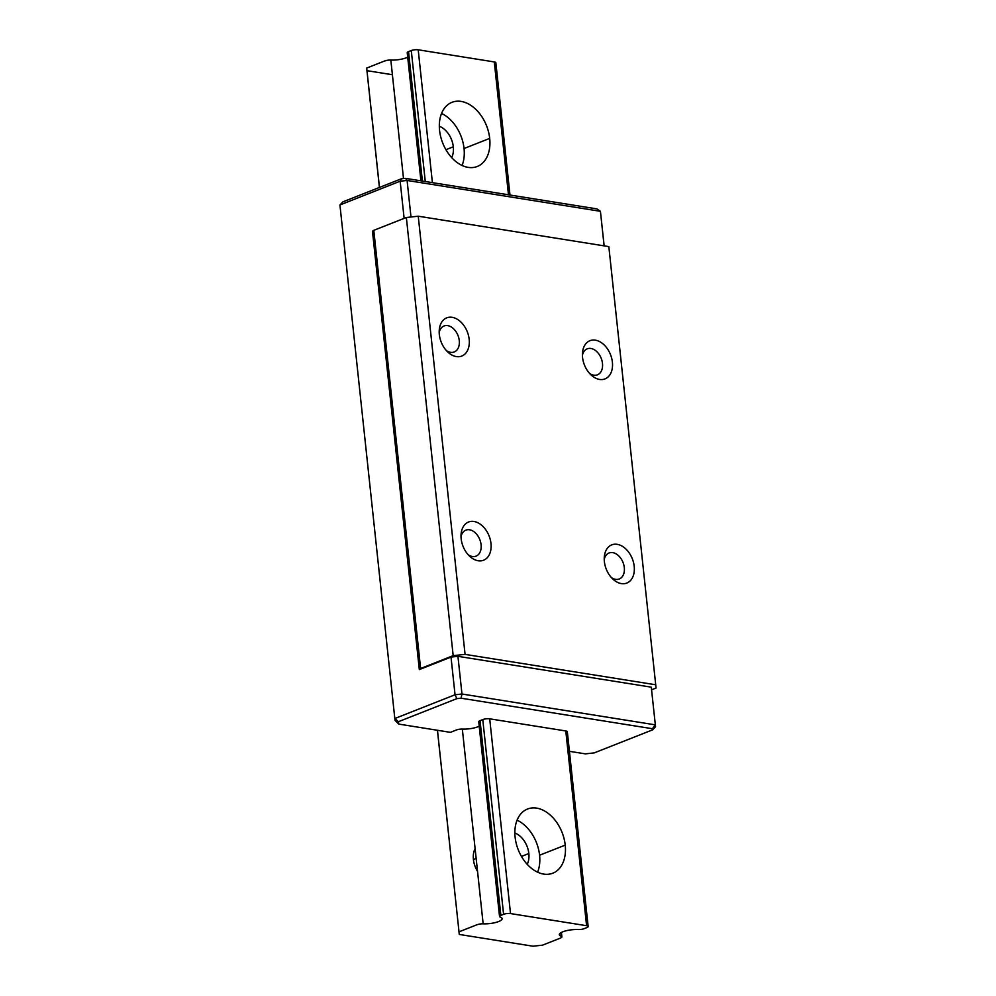 <?xml version="1.0" encoding="UTF-8"?>
<svg xmlns="http://www.w3.org/2000/svg" width="996" height="996" viewBox="0 0 996 996"><rect width="100%" height="100%" fill="white"/><g stroke="black" fill="none" stroke-linecap="round" stroke-linejoin="round"><path stroke-width="1.49" d="M489.696 138.394A34.486 23.555 68.5 0 0 451.985 102.314A34.486 23.555 68.5 0 0 439.572 130.389A34.486 23.555 68.5 0 0 477.296 166.469A34.486 23.555 68.5 0 0 489.696 138.394A34.486 23.555 68.5 0 0 461.111 101.418A34.486 23.555 68.5 0 0 439.572 130.389A34.486 23.555 68.5 0 0 468.17 167.378A34.486 23.555 68.5 0 0 489.696 138.394L464.049 148.516A34.486 23.555 68.5 0 0 441.552 113.444A34.486 23.555 68.5 0 1 464.049 148.516L489.696 138.394M462.082 165.461A34.486 23.555 68.5 0 0 464.049 148.516A34.486 23.555 68.5 0 1 462.082 165.461M477.532 871.338A19.708 13.458 -111.5 0 1 473.424 859.511A19.708 13.458 -111.5 0 1 475.104 848.617A19.708 13.458 -111.5 0 0 473.424 859.511L476.163 858.44L473.424 859.511A19.708 13.458 -111.5 0 0 477.532 871.338M521.468 856.423L528.839 853.522A19.708 13.458 68.5 0 0 514.857 833.017A19.708 13.458 68.5 0 1 528.839 853.522A19.708 13.458 68.5 0 1 527.208 864.316A19.708 13.458 68.5 0 0 528.839 853.522L521.468 856.423M445.934 149.711L453.305 146.798A19.708 13.458 68.5 0 0 439.336 126.293A19.708 13.458 68.5 0 1 453.305 146.798A19.708 13.458 68.5 0 1 451.686 157.592A19.708 13.458 68.5 0 0 453.305 146.798L445.934 149.711M537.603 872.185A34.486 23.555 68.5 0 0 539.583 855.228L565.23 845.118A34.486 23.555 68.5 0 0 536.645 808.13A34.486 23.555 68.5 0 0 515.106 837.113A34.486 23.555 68.5 0 0 552.817 873.193A34.486 23.555 68.5 0 0 565.23 845.118A34.486 23.555 68.5 0 0 527.507 809.038A34.486 23.555 68.5 0 0 515.106 837.113A34.486 23.555 68.5 0 0 543.692 874.09A34.486 23.555 68.5 0 0 565.23 845.118L539.583 855.228A34.486 23.555 68.5 0 0 517.073 820.169A34.486 23.555 68.5 0 1 539.583 855.228A34.486 23.555 68.5 0 1 537.603 872.185M479.425 722.337A4.93 1.345 -6.1 0 1 478.727 721.751A4.93 1.345 -6.1 0 1 480.047 720.656L500.851 915.399A4.93 1.345 173.9 0 0 500.241 917.079A4.93 1.345 173.9 0 1 499.544 916.494A4.93 1.345 173.9 0 1 500.851 915.399L503.59 914.316L500.851 915.399L480.047 720.656L482.774 719.585L503.59 914.316A4.93 1.345 173.9 0 1 510.512 913.569A4.93 1.345 173.9 0 0 503.59 914.316L482.774 719.585A4.93 1.345 -6.1 0 1 489.708 718.826L510.512 913.569L489.708 718.826L565.79 730.964L586.594 925.707L510.512 913.569L586.594 925.707A4.93 1.345 173.9 0 1 588.15 926.504A4.93 1.345 173.9 0 1 586.831 927.6L584.104 928.683A4.93 1.345 173.9 0 1 578.278 929.529A13.085 3.573 -6.1 0 0 562.827 931.808A13.085 3.573 -6.1 0 0 561.184 936.277L560.81 932.779L561.184 936.277A4.93 1.345 173.9 0 1 560.574 937.958A4.93 1.345 173.9 0 0 561.893 936.863A4.93 1.345 173.9 0 0 561.184 936.277A13.085 3.573 -6.1 0 1 559.329 934.709A13.085 3.573 -6.1 0 1 578.278 929.529A4.93 1.345 173.9 0 0 584.104 928.683L586.831 927.6A4.93 1.345 173.9 0 0 586.594 925.707L565.79 730.964A4.93 1.345 -6.1 0 1 567.334 731.761A4.93 1.345 -6.1 0 1 566.027 732.857M494.526 63.831A4.93 1.345 173.9 0 0 494.29 61.939L508.483 194.793L494.29 61.939L418.208 49.8A4.93 1.345 173.9 0 0 411.286 50.547L408.547 51.63A4.93 1.345 173.9 0 0 407.227 52.726L420.922 180.824M509.977 195.029L495.846 62.736A4.93 1.345 173.9 0 0 494.29 61.939L418.208 49.8L432.401 182.654L418.208 49.8A4.93 1.345 173.9 0 0 411.286 50.547L408.547 51.63A4.93 1.345 173.9 0 0 407.924 53.311M422.379 181.048L408.547 51.63L422.379 181.048M542.509 945.167L560.723 937.983L542.509 945.167L532.985 946.2L542.509 945.167M366.976 70.679L392.399 74.725L366.976 70.679L366.665 68.077L379.464 187.435L366.976 70.679M384.867 60.893L366.665 68.077L379.414 187.447M390.83 60.059A4.93 1.345 173.9 0 0 385.016 60.918A4.93 1.345 173.9 0 1 390.83 60.059A13.085 3.573 -6.1 0 0 407.7 57.146A13.085 3.573 -6.1 0 1 390.83 60.059L403.505 178.583L390.83 60.059M425.28 181.509L411.286 50.547L425.28 181.509M459.007 931.833L437.468 730.267L459.007 931.833M477.184 924.662L458.969 931.845L459.293 934.447L532.985 946.2L459.293 934.447L437.431 730.267M401.288 178.819L405.509 178.359L407.09 180.463L400.155 181.21L401.288 178.819L342.91 201.852L339.935 204.977L394.814 718.527L398.462 721.689L398.761 724.092L450.441 732.346L456.517 729.943A4.93 1.345 -6.1 0 1 462.331 729.084L483.147 923.827A13.085 3.573 -6.1 0 0 502.096 918.648A13.085 3.573 -6.1 0 0 500.241 917.079A13.085 3.573 -6.1 0 1 498.598 921.561A13.085 3.573 -6.1 0 1 483.147 923.827A4.93 1.345 173.9 0 0 477.333 924.686A4.93 1.345 173.9 0 1 483.147 923.827L462.331 729.084A13.085 3.573 173.9 0 0 479.201 726.184M582.411 355.261A13.956 9.537 -111.5 0 1 587.217 348.837A13.956 9.537 -111.5 0 1 602.48 363.44A13.956 9.537 -111.5 0 1 597.463 374.807A13.956 9.537 -111.5 0 1 589.57 373.4M461.024 536.583A13.956 9.537 -111.5 0 1 465.817 530.158A13.956 9.537 -111.5 0 1 481.093 544.762A13.956 9.537 -111.5 0 1 476.063 556.129A13.956 9.537 -111.5 0 1 468.17 554.722M612.391 362.183A20.53 14.019 -111.5 0 1 606.489 378.156A20.53 14.019 -111.5 0 1 591.238 375.094A20.53 14.019 -111.5 0 1 582.548 357.415A20.53 14.019 -111.5 0 1 582.473 352.883A20.53 14.019 -111.5 0 1 597.152 340.582A20.53 14.019 -111.5 0 1 612.391 362.183M604.236 559.428A13.956 9.537 -111.5 0 1 609.029 553.004A13.956 9.537 -111.5 0 1 624.305 567.608A13.956 9.537 -111.5 0 1 619.275 578.975A13.956 9.537 -111.5 0 1 611.382 577.568M634.203 566.338A20.53 14.019 -111.5 0 1 628.314 582.311A20.53 14.019 -111.5 0 1 613.063 579.261A20.53 14.019 -111.5 0 1 604.373 561.582A20.53 14.019 -111.5 0 1 604.298 557.05A20.53 14.019 -111.5 0 1 618.964 544.75A20.53 14.019 -111.5 0 1 634.203 566.338M490.991 543.505A20.53 14.019 -111.5 0 1 485.102 559.466A20.53 14.019 -111.5 0 1 469.851 556.415A20.53 14.019 -111.5 0 1 461.16 538.736A20.53 14.019 -111.5 0 1 461.086 534.205A20.53 14.019 -111.5 0 1 475.752 521.904A20.53 14.019 -111.5 0 1 490.991 543.505M439.199 332.415A13.956 9.537 -111.5 0 1 444.004 325.991A13.956 9.537 -111.5 0 1 459.268 340.595A13.956 9.537 -111.5 0 1 454.251 351.962A13.956 9.537 -111.5 0 1 446.357 350.555M469.178 339.337A20.53 14.019 -111.5 0 1 463.277 355.311A20.53 14.019 -111.5 0 1 448.026 352.248A20.53 14.019 -111.5 0 1 439.336 334.581A20.53 14.019 -111.5 0 1 439.261 330.037A20.53 14.019 -111.5 0 1 453.939 317.736A20.53 14.019 -111.5 0 1 469.178 339.337M419.316 669.586L372.492 231.408A4.93 1.345 173.9 0 1 373.799 230.437L420.623 668.602A4.93 1.345 173.9 0 0 419.316 669.586L451.014 657.074L457.936 656.327L651.284 687.165L655.542 726.744L652.567 729.869L652.43 728.723L461.061 698.196L456.84 698.644L398.462 721.689M651.284 687.165L655.542 726.744M339.935 204.977L400.155 181.21L404.127 218.361M398.761 724.092L395.051 720.419L394.814 718.527L455.048 694.76L456.84 698.644M451.014 657.074L455.048 694.76L461.97 694.013L655.306 724.851L652.43 728.723M405.509 178.359L596.865 208.886L600.426 211.301L407.09 180.463L410.987 216.991M651.596 689.78L656.065 688.024L608.83 246.61L418.245 216.207L406.356 217.489L373.625 230.4M656.065 688.024L608.83 246.61M569.426 751.32L585.349 753.86L594.189 752.901L652.567 729.869M604.111 245.85L600.426 211.301L604.149 245.863M655.667 684.775L465.07 654.372L418.245 216.207M457.936 656.327L461.97 694.013L461.061 698.196M465.07 654.372L453.18 655.654L420.449 668.577M453.18 655.654L406.356 217.489M499.544 916.494L478.727 721.751M561.893 936.863L561.42 932.443M588.15 926.504L567.334 731.761"/></g></svg>

